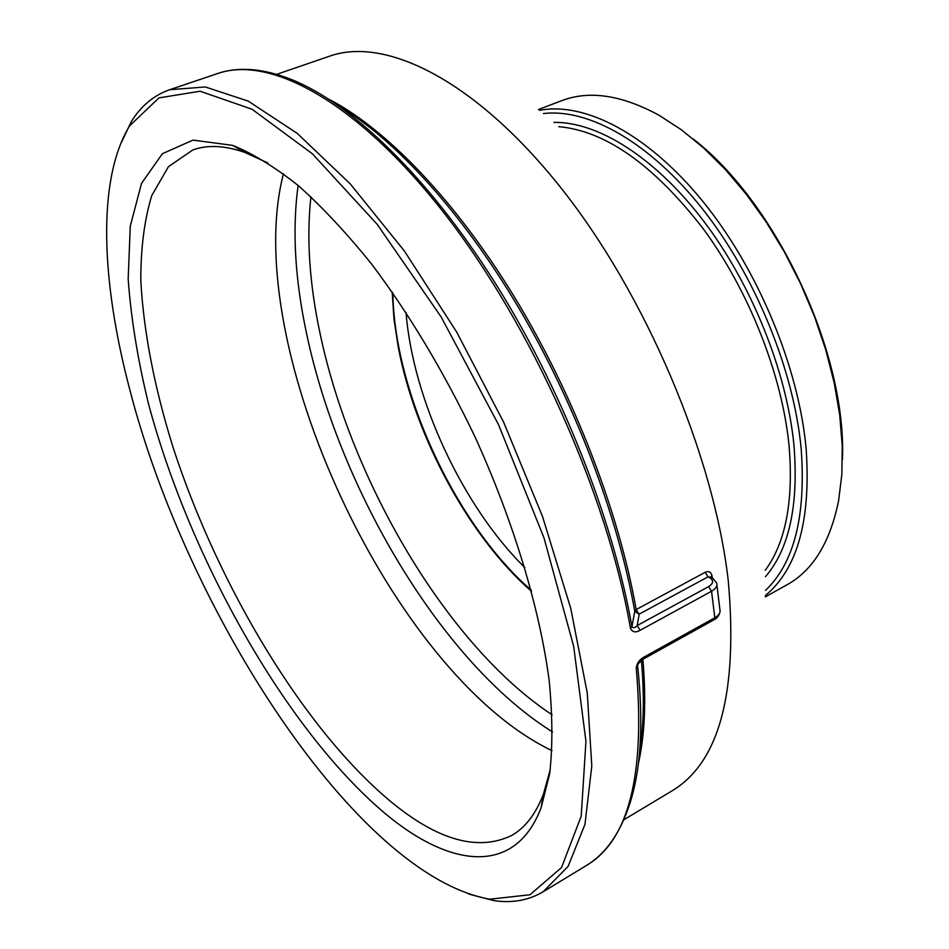 <?xml version="1.0" encoding="UTF-8"?>
<svg xmlns="http://www.w3.org/2000/svg" width="949" height="949" viewBox="0 0 949 949"><rect width="100%" height="100%" fill="white"/><g stroke="black" fill="none" stroke-linecap="round" stroke-linejoin="round"><path stroke-width="1.42" d="M638.369 763.589C644.846 734.989 646.352 700.232 642.864 659.33M329.113 99.36C386.16 128.934 455.188 200.109 514.465 297.084C573.576 394.155 618.938 511.677 636.21 609.732L639.163 614.347L634.762 611.286L631.927 626.708C633.386 628.297 635.13 627.918 637.147 625.569L640.136 630.29C635.616 632.888 632.39 632.224 630.456 628.297C607.111 494.073 531.582 325.222 444.334 213.347C356.907 101.187 269.967 55.172 217.724 73.5L169.634 89.74C153.726 95.351 140.938 106.015 131.247 121.733L120.108 145.138M468.794 894.077L493.871 900.613C512.14 903.318 528.534 900.399 543.065 891.835L568.143 866.354L584.975 824.325L591.796 766.021L587.277 693.019L570.74 608.309L542.437 516.244L503.646 422.21L456.659 331.996L404.428 251.07L350.24 183.881L297.286 133.429L248.27 101.128L205.269 86.952L169.634 89.74M636.257 668.143L637.692 666.435C643.707 723.755 640.99 769.781 629.519 804.527C619.946 833.542 605.592 853.863 586.446 865.476C628.819 840.494 645.415 774.716 636.257 668.143C636.909 663.197 639.484 659.519 643.968 657.123L643.398 659.021C638.938 662.817 637.099 664.798 637.894 664.964L638.001 664.691M639.163 614.347L637.147 625.569L708.583 586.636C713.494 583.457 713.873 580.468 709.733 577.704L708.061 576.814L711.62 577.419M765.321 596.885L787.112 584.726C812.937 570.385 830.09 542.425 838.572 500.87L841.846 474.524L842.249 445.757L839.711 415.021L834.207 382.862L825.772 349.873L814.539 316.669L800.707 283.905L784.538 252.232L766.365 222.268L746.543 194.569L725.475 169.657L703.589 147.925L681.311 129.716L659.057 115.268C621.785 95.007 589.353 90.143 561.749 100.665L538.415 109.515M842.427 459.684C847.018 354.06 776.84 203.3 693.043 138.839M129.728 389.398C186.977 612.235 356.848 875.903 489.826 899.201L529.957 894.765L561.523 867.564L581.203 816.211L585.948 741.347L573.682 646.388L543.967 537.81L498.51 424.606L441.143 316.942L377.168 224.308L312.399 153.797L252.054 109.242L200.085 91.234L158.946 97.889L129.728 125.743C96.81 179.147 101.211 281.509 129.728 389.398M385.187 813.578C450.289 867.979 515.082 876.212 541.12 807.718L549.661 773.779C552.721 746.922 552.579 716.092 549.257 681.275C539.862 608.867 513.528 521.12 474.488 435.781C443.622 371.462 409.375 314.285 371.759 264.261C346.943 233.442 322.541 207.285 298.532 185.802C275.127 167.238 253.193 153.762 232.742 145.375L193.015 140.108L162.409 153.691L141.508 183.418L130.262 226.218L128.174 279.065C130.998 318.223 137.771 359.801 148.495 403.811C189.942 558.961 286.135 730.125 385.187 813.578M406.03 312.435C412.862 399.292 462.744 506.446 524.821 567.573M392.862 293.016C394.274 392.269 456.149 525.177 531.203 590.159M267.784 162.92L244.581 152.326C224.628 145.47 207.368 144.675 192.813 149.942L168.447 166.692L151.769 195.553C144.355 219.954 140.701 248.424 140.82 280.94C143.714 332.482 154.557 388.26 173.359 448.272C218.519 586.684 304.107 729.757 391.225 801.952C438.153 840.541 478.379 851.668 511.914 835.345C525.319 827.599 535.817 813.886 543.421 794.194L550.242 769.615M392.186 292.043L393.977 319.137L398.331 347.512C415.484 437.43 469.53 537.442 531.511 591.298M283.443 173.774C239.041 344.795 392.566 674.537 552.021 750.647M710.765 576.956L711.999 575.782C711.038 571.95 708.749 570.8 705.131 572.318L708.061 576.814L638.985 614.24M643.968 657.123L714.811 617.775C719.045 615.26 720.73 612.473 719.864 609.388L716.91 584.952M711.999 575.782L712.284 577.775L716.614 582.876C717.61 585.913 715.926 588.7 711.56 591.239L640.136 630.29M217.724 73.5C238.946 66.335 263.739 68.435 292.102 79.775C351.569 103.738 427.453 176.158 494.215 281.509C560.812 386.895 612.876 518.534 631.927 626.708L630.456 628.297M712.64 619.507L714.17 619.673L714.811 617.775L711.56 591.239L708.583 586.636M641.405 660.385C644.478 695.368 643.873 725.949 639.59 752.142M636.21 609.732L634.762 611.286C617.977 516.315 575.047 403.052 518.593 307.618C461.985 212.279 395.306 139.633 338.674 105.802M765.369 595.533C797.551 568.949 811.122 519.838 806.092 448.213C798.595 366.978 757.883 269.136 702.912 201.473C647.835 133.797 584.548 101.484 539.483 110.357M543.457 113.56C588.392 108.127 649.733 142.231 702.485 208.91C755.131 275.59 793.767 369.92 801.146 448.497C806.128 515.675 794.242 562.982 765.475 590.42M765.463 576.707C789.236 548.996 798.738 505.224 793.969 445.389C786.923 372.079 751.905 284.629 703.529 220.903C655.047 157.214 597.692 121.638 553.943 122.397M558.795 126.68C605.581 130.843 653.742 164.889 703.28 228.828C749.224 291.331 782.154 375.14 789.058 445.662C793.661 500.823 785.748 542.354 765.309 570.242M298.105 185.446C292.031 230.144 294.973 280.062 306.93 335.211C340.216 491.321 443.183 664.063 552.532 731.916M552.104 714.799C447.809 646.091 351.26 482.033 320.05 333.396C309.433 283.621 306.385 238.08 310.928 196.787M276.657 74.342L329.659 56.157C385.365 36.311 475.069 79.941 560.503 187.297C645.794 294.392 713.98 455.401 728.286 580.918C738.108 692.734 719.271 762.759 671.785 790.991L623.742 819.841M636.174 609.555L705.131 572.318M709.733 577.704L712.26 577.751M586.446 865.476L543.065 891.835M489.826 899.201L493.871 900.613M129.728 125.743L131.247 121.733M244.581 152.326L232.742 145.375M543.421 794.194L541.12 807.718M720.089 611.453C719.295 615.367 717.325 618.107 714.17 619.673L643.398 659.021"/></g></svg>
